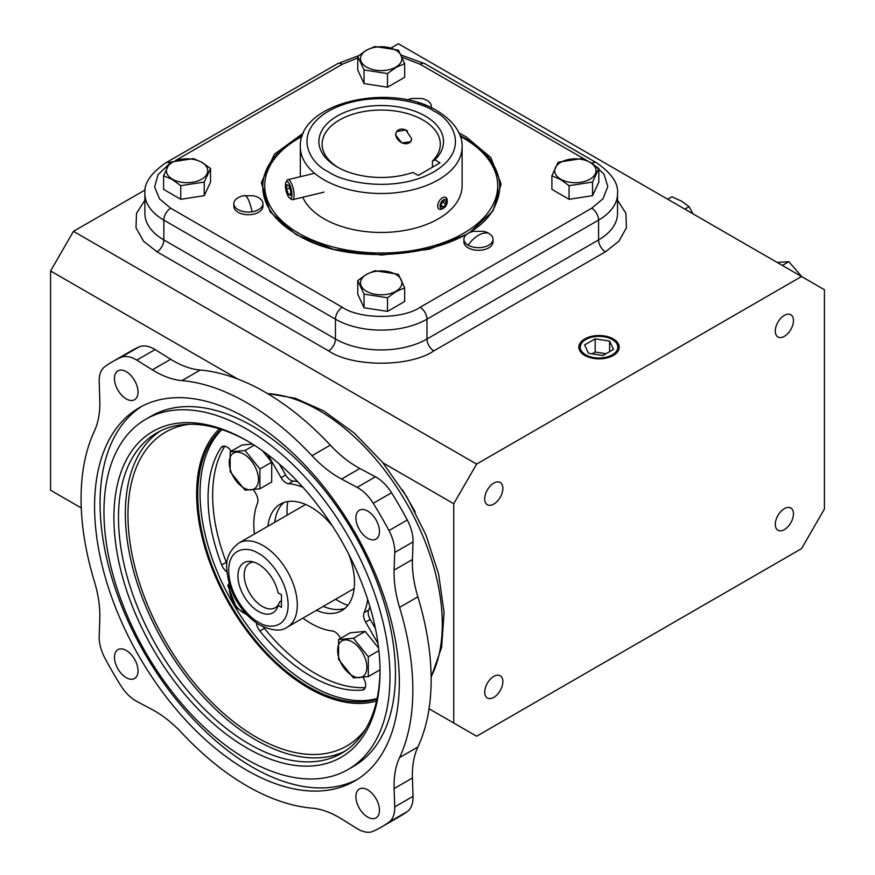 <?xml version="1.0" encoding="UTF-8"?>
<svg xmlns="http://www.w3.org/2000/svg" width="875" height="875" viewBox="0 0 875 875"><rect width="100%" height="100%" fill="white"/><g stroke="black" fill="none" stroke-linecap="round" stroke-linejoin="round"><path stroke-width="1.31" d="M466.43 234.511L429.264 249.233L381.522 255.03L333.692 249.364L296.373 234.741L270.08 211.859L261.363 182.634L274.356 154.262L303.417 133.022M459.014 133.022L466.047 136.773L490.766 157.511L501.156 184.045L492.975 210.952L469.678 232.553M243.523 195.738L253.236 195.738A14.558 8.411 180 0 1 258.672 197.717A14.558 8.411 180 0 1 262.938 203.667A14.558 8.411 180 0 1 252.142 211.783A14.558 8.411 180 0 1 238.077 209.606A14.558 8.411 180 0 1 233.822 203.667A14.558 8.411 180 0 1 243.523 195.738A14.558 8.411 180 0 1 244.606 195.541A24.27 5.13 81.2 0 1 244.672 195.53A24.27 5.13 81.2 0 1 252.142 211.783M468.158 245.197A14.558 8.411 180 0 1 463.892 239.258A14.558 8.411 180 0 1 473.605 231.328L483.306 231.328A14.558 8.411 180 0 1 488.753 233.308A14.558 8.411 180 0 1 493.019 239.258A14.558 8.411 180 0 1 484.028 247.023A14.558 8.411 180 0 1 468.158 245.197A24.27 14.011 -60 0 1 488.753 233.308M265.584 199.434A116.484 67.255 180 0 1 264.72 191.275L264.72 185.763A116.484 67.255 180 0 1 298.845 138.206A116.484 67.255 180 0 1 302.061 136.412M784.372 336.339A12.841 7.416 120 0 0 792.761 325.019A12.841 7.416 120 0 0 790.792 314.727A12.841 7.416 120 0 0 784.372 315.361A12.841 7.416 120 0 0 775.983 326.681A12.841 7.416 120 0 0 777.952 336.973A12.841 7.416 120 0 0 784.372 336.339M784.372 529.605A12.841 7.416 120 0 0 792.761 518.284A12.841 7.416 120 0 0 790.792 507.992A12.841 7.416 120 0 0 784.372 508.627A12.841 7.416 120 0 0 775.983 519.947A12.841 7.416 120 0 0 777.952 530.239A12.841 7.416 120 0 0 784.372 529.605M493.784 697.364A12.841 7.416 120 0 0 502.173 686.055A12.841 7.416 120 0 0 500.205 675.763A12.841 7.416 120 0 0 493.784 676.397A12.841 7.416 120 0 0 485.395 687.717A12.841 7.416 120 0 0 487.364 698.009A12.841 7.416 120 0 0 493.784 697.364M493.784 504.098A12.841 7.416 120 0 0 502.173 492.789A12.841 7.416 120 0 0 500.205 482.497A12.841 7.416 120 0 0 493.784 483.131A12.841 7.416 120 0 0 485.395 494.452A12.841 7.416 120 0 0 487.364 504.744A12.841 7.416 120 0 0 493.784 504.098M584.752 355.436A20.202 11.659 180 0 1 578.834 347.43A20.202 11.659 180 0 1 591.106 336.459A20.202 11.659 180 0 1 613.32 338.931A20.202 11.659 180 0 1 619.237 347.43A20.202 11.659 180 0 1 606.572 358.006A20.202 11.659 180 0 1 584.752 355.436M585.769 339.522A18.769 10.839 180 0 1 612.303 339.522L612.303 339.522A18.769 10.839 180 0 1 612.303 354.845A18.769 10.839 180 0 1 585.769 354.845A18.769 10.839 180 0 1 585.769 339.522L584.784 340.091A20.158 11.638 0 0 0 578.878 347.998M619.194 347.998A20.158 11.638 0 0 0 613.298 340.091L612.303 339.522L613.298 340.091M262.938 203.667L262.938 206.303A14.558 8.411 180 0 1 253.947 214.069A14.558 8.411 180 0 1 238.077 212.253A14.558 8.411 180 0 1 233.822 206.303L233.822 203.667M493.019 239.258L493.019 241.905A14.558 8.411 180 0 1 484.028 249.67A14.558 8.411 180 0 1 468.158 247.844A14.558 8.411 180 0 1 463.892 241.905L463.892 239.258M407.477 99.969A14.558 8.411 180 0 1 411.95 98.492L421.662 98.492A14.558 8.411 180 0 1 427.098 100.483A14.558 8.411 180 0 1 431.364 106.422A14.558 8.411 180 0 1 431.189 107.723M201.677 162.323A20.672 11.933 180 0 1 201.677 179.2A20.672 11.933 180 0 1 172.452 179.2A20.672 11.933 180 0 1 172.452 162.323A20.672 11.933 180 0 1 201.677 162.323M180.775 185.686L172.189 179.484L163.603 175.766L169.892 162.225L193.353 158.594L201.939 162.312L210.525 168.514L204.236 182.055L180.775 185.686L180.775 199.303L163.603 189.383L163.603 175.766M395.828 67.112A20.672 11.933 180 0 1 366.592 67.112A20.672 11.933 180 0 1 366.592 50.236A20.672 11.933 180 0 1 395.828 50.236A20.672 11.933 180 0 1 395.828 67.112M357.755 56.416L366.341 50.225L374.927 46.506L398.387 50.138L404.677 63.678L396.091 67.397L387.505 73.598L364.044 69.967L357.755 56.416L357.755 70.033L364.044 83.584L387.505 87.216L387.505 73.598M589.98 162.323A20.672 11.933 180 0 1 589.98 179.2A20.672 11.933 180 0 1 560.744 179.2A20.672 11.933 180 0 1 560.744 162.323A20.672 11.933 180 0 1 589.98 162.323M569.078 185.686L560.492 179.484L551.906 175.766L558.184 162.225L581.645 158.594L590.231 162.312L598.817 168.514L592.539 182.055L569.078 185.686L569.078 199.303L551.906 189.383L551.906 175.766M395.828 291.298A20.672 11.933 180 0 1 366.592 291.298A20.672 11.933 180 0 1 366.592 274.411A20.672 11.933 180 0 1 395.828 274.411A20.672 11.933 180 0 1 395.828 291.298M357.755 280.602L366.341 274.4L374.927 270.692L398.387 274.312L404.677 287.864L396.091 291.583L387.505 297.773L364.044 294.142L357.755 280.602L357.755 294.219L364.044 307.759L364.044 294.142M801.773 276.653L788.867 261.68L777.153 262.434M693.022 213.861L689.062 206.708L681.548 201.13L671.88 196.798L667.669 199.227M112.591 361.648A268.734 155.159 60 0 0 104.956 366.581A32.353 18.681 60 0 0 99.192 381.839L99.805 400.181A97.07 56.044 60 0 1 99.848 403.277A97.07 56.044 60 0 1 94.358 431.178A234.598 135.45 60 0 0 94.358 581.361A97.07 56.044 60 0 1 99.848 615.606A97.07 56.044 60 0 1 99.805 618.647L99.192 636.3A32.353 18.681 60 0 0 104.956 658.208A268.734 155.159 60 0 0 120.684 685.442A32.353 18.681 60 0 0 136.773 701.389L152.37 709.691A97.07 56.044 60 0 1 181.923 733.042A234.598 135.45 60 0 0 311.992 808.139A97.07 56.044 60 0 1 341.556 818.923L357.142 828.614A32.353 18.681 60 0 0 373.231 831.25A268.734 155.159 60 0 0 381.325 827.105A268.734 155.159 60 0 0 388.959 822.172L407.269 811.606A32.353 18.681 -120 0 0 413.044 797.387A32.353 18.681 -120 0 0 413.033 796.348L412.431 778.006A97.07 56.044 60 0 1 417.867 747.009A234.598 135.45 -120 0 0 431.145 679.58A234.598 135.45 -120 0 0 417.867 596.827A97.07 56.044 60 0 1 412.431 559.541L413.033 541.888A32.353 18.681 -120 0 0 413.044 540.881A32.353 18.681 -120 0 0 407.269 519.98A268.734 155.159 -120 0 0 391.541 492.745A32.353 18.681 -120 0 0 375.452 476.798L359.866 468.497A97.07 56.044 60 0 1 330.302 445.145A234.598 135.45 -120 0 0 200.233 370.048A97.07 56.044 60 0 1 170.669 359.264L155.083 349.573A32.353 18.681 -120 0 0 138.994 346.938A268.734 155.159 -120 0 0 130.9 351.083L112.591 361.648A268.734 155.159 60 0 1 120.684 357.503A32.353 18.681 60 0 1 136.773 360.139L152.37 369.83L170.669 359.264M359.866 468.497L341.556 479.062L357.142 487.364A32.353 18.681 60 0 1 373.231 503.311A268.734 155.159 60 0 1 388.959 530.556A32.353 18.681 60 0 1 394.745 551.447A32.353 18.681 60 0 1 394.723 552.464L394.122 570.106L412.431 559.541M417.867 596.827L399.569 607.392A234.598 135.45 60 0 1 412.847 690.156A234.598 135.45 60 0 1 399.569 757.575L417.867 747.009M412.431 778.006L394.122 788.572L394.723 806.925A32.353 18.681 60 0 1 394.745 807.953A32.353 18.681 60 0 1 388.959 822.172M379.466 810.272A16.669 9.625 60 0 1 376.009 817.895A16.669 9.625 60 0 1 363.169 813.433A16.669 9.625 60 0 1 355.895 796.666A16.669 9.625 60 0 1 359.341 789.031A16.669 9.625 60 0 1 372.192 793.494A16.669 9.625 60 0 1 379.466 810.272M138.031 670.873A16.669 9.625 60 0 1 134.575 678.508A16.669 9.625 60 0 1 121.734 674.045A16.669 9.625 60 0 1 114.461 657.267A16.669 9.625 60 0 1 117.917 649.644A16.669 9.625 60 0 1 130.758 654.106A16.669 9.625 60 0 1 138.031 670.873M138.031 392.098A16.669 9.625 60 0 1 134.575 399.722A16.669 9.625 60 0 1 121.734 395.259A16.669 9.625 60 0 1 114.461 378.492A16.669 9.625 60 0 1 117.917 370.858A16.669 9.625 60 0 1 130.758 375.32A16.669 9.625 60 0 1 138.031 392.098M379.466 531.486A16.669 9.625 60 0 1 376.009 539.109A16.669 9.625 60 0 1 363.169 534.647A16.669 9.625 60 0 1 355.895 517.88A16.669 9.625 60 0 1 359.341 510.245A16.669 9.625 60 0 1 372.192 514.719A16.669 9.625 60 0 1 379.466 531.486M460.37 136.412A116.484 67.255 180 0 1 497.7 185.763A116.484 67.255 180 0 1 463.586 233.308A116.484 67.255 180 0 1 336.634 247.887A116.484 67.255 180 0 1 264.72 185.763M94.577 506.395A215.502 124.425 -120 0 0 188.65 723.275A215.502 124.425 -120 0 0 354.714 781.014A215.502 124.425 -120 0 0 399.35 682.358A215.502 124.425 -120 0 0 305.277 465.478A215.502 124.425 -120 0 0 139.213 407.75A215.502 124.425 -120 0 0 94.577 506.395M141.991 406.219A215.502 124.425 -120 0 0 100.067 503.234A215.502 124.425 -120 0 0 192.347 718.2A215.502 124.425 -120 0 0 357.427 779.362M302.805 197.236A80.894 46.703 0 0 0 324.012 218.783A80.894 46.703 0 0 0 412.169 228.911A80.894 46.703 0 0 0 462.109 185.763L462.109 146.792A80.894 46.703 180 0 1 412.169 189.941A80.894 46.703 180 0 1 324.012 179.812A80.894 46.703 180 0 1 300.322 146.792C298.43 102.287 390.961 81.977 437.073 110.797C457.68 123.233 462.656 138.009 462.109 146.792M145.841 419.234L151.331 416.062A202.234 116.758 60 0 1 307.18 470.247A202.234 116.758 60 0 1 395.456 673.772A202.234 116.758 60 0 1 353.577 766.347L348.075 769.519A202.234 116.758 60 0 1 192.237 715.345A202.234 116.758 60 0 1 103.961 511.82A202.234 116.758 60 0 1 145.841 419.234A202.234 116.758 60 0 1 301.689 473.419A202.234 116.758 60 0 1 389.966 676.944A202.234 116.758 60 0 1 348.075 769.519M411.655 138.698L410.736 141.783L401.822 142.887L395.489 134.827L396.517 131.578L405.792 129.981L411.655 138.698M338.33 167.595A59.073 34.103 180 0 1 322.142 144.145A59.073 34.103 180 0 1 358.608 112.634A59.073 34.103 180 0 1 422.986 120.028A59.073 34.103 180 0 1 440.289 144.145A59.073 34.103 180 0 1 432.436 161.131L432.436 167.213M113.914 517.562A188.158 108.631 -120 0 0 246.958 748.016A188.158 108.631 -120 0 0 380.012 671.191A188.158 108.631 -120 0 0 246.969 440.748A188.158 108.631 -120 0 0 113.914 517.562M248.117 441.416A184.931 106.772 -120 0 0 156.789 432.906A184.931 106.772 -120 0 0 118.486 517.562A184.931 106.772 -120 0 0 199.205 703.664A184.931 106.772 -120 0 0 341.709 753.211A184.931 106.772 -120 0 0 380.012 669.867M425.272 116.069A62.311 35.973 0 0 0 337.159 116.069A62.311 35.973 0 0 0 337.148 166.939A62.311 35.973 0 0 0 337.159 166.939A62.311 35.973 0 0 0 413 172.441L418.184 175.438L439.994 162.848L434.809 159.852A62.311 35.973 0 0 0 425.272 116.069M160.278 431.036A184.931 106.772 -120 0 0 125.355 513.603A184.931 106.772 -120 0 0 203.842 697.32A184.931 106.772 -120 0 0 345.078 751.122M189.448 424.255A181.202 104.617 -120 0 0 187.13 424.583A181.202 104.617 -120 0 0 127.98 515.123A181.202 104.617 -120 0 0 220.183 710.369A181.202 104.617 -120 0 0 364.087 731.084A181.202 104.617 -120 0 0 365.531 729.247M219.483 428.837A158.55 91.547 -120 0 0 196.623 493.981A158.55 91.547 -120 0 0 258.923 645.925A158.55 91.547 -120 0 0 376.578 700.952M221.222 429.395A156.942 90.606 -120 0 0 197.772 494.637A156.942 90.606 -120 0 0 260.039 645.739A156.942 90.606 -120 0 0 376.972 699.158M221.878 429.614A156.942 90.606 -120 0 0 200.058 493.325A156.942 90.606 -120 0 0 261.122 643.027A156.942 90.606 -120 0 0 377.114 698.48M348.731 554.17A61.48 35.492 60 0 1 354.495 582.487A61.48 35.492 60 0 1 341.764 610.63A61.48 35.492 60 0 1 316.433 610.323M323.291 606.353A61.48 35.492 -120 0 0 345.012 608.322M363.092 677.469L363.661 678.453A9.713 5.6 60 0 1 365.673 685.212A9.713 5.6 60 0 1 363.661 689.664A9.713 5.6 60 0 1 362.228 690.102A145.611 84.066 60 0 1 259.831 630.984A9.713 5.6 60 0 1 256.419 622.978M253.63 489.858L255.938 493.872A9.713 5.6 60 0 1 257.95 500.631A9.713 5.6 60 0 1 257.512 503.18A80.894 46.703 -120 0 0 254.395 534.034M378.011 643.53L365.63 622.07A9.713 5.6 60 0 1 364.109 612.642L368.692 609.995A80.894 46.703 -120 0 0 369.939 606.747M364.109 612.642A80.894 46.703 -120 0 0 367.653 599.408M246.488 614.305A20.672 11.933 60 0 1 229.228 587.738A20.672 11.933 60 0 1 229.469 584.828M247.067 614.917L236.447 607.709L227.861 585.572L229.02 583.319M243.841 454.136A20.672 11.933 60 0 1 258.464 479.445A20.672 11.933 60 0 1 243.841 487.889A20.672 11.933 60 0 1 229.228 462.569A20.672 11.933 60 0 1 243.841 454.136M259.908 488.819L245.033 490.153L230.158 471.647L230.158 451.817L245.033 450.494L259.908 468.989L259.908 488.819L271.698 482.016L271.698 462.186L259.908 468.989M352.242 641.889A20.672 11.933 60 0 1 366.855 667.198A20.672 11.933 60 0 1 352.242 675.642A20.672 11.933 60 0 1 337.63 650.322A20.672 11.933 60 0 1 352.242 641.889M368.309 676.572L353.434 677.906L338.559 659.4L338.559 639.57L353.434 638.247L368.309 656.742L368.309 676.572L380.012 669.823M287.853 501.539A72.811 42.033 -120 0 0 287 511.82A72.811 42.033 -120 0 0 287.088 515.167M335.617 599.233A72.811 42.033 -120 0 0 347.812 605.38M253.63 562.045A25.692 14.831 -120 0 0 249.517 563.238A25.692 14.831 -120 0 0 245.58 583.822A25.692 14.831 -120 0 0 262.369 606.462A25.692 14.831 -120 0 0 275.209 607.731A25.692 14.831 -120 0 0 278.709 604.067M281.444 600.775L279.694 601.781L278.119 605.445A28.93 16.702 60 0 1 277.506 607.239A28.93 16.702 60 0 1 243.939 596.127A28.93 16.702 60 0 1 251.103 561.498A28.93 16.702 60 0 1 278.119 592.867L281.444 594.781L281.444 607.37L278.119 605.445M145.141 189.952L73.467 231.328L50.586 270.966L50.586 490.252L81.266 507.97M382.977 462.864L453.742 503.727L476.623 464.089L801.533 276.511L398.377 43.75L391.092 47.961M50.586 270.966L237.803 379.05M453.742 503.727L453.742 723.012L429.045 708.75M476.623 464.089L73.467 231.328M617.531 200.2L625.909 213.336L626.423 227.795L618.888 241.205L605.445 251.803L433.836 350.886C409.959 367.292 352.472 367.292 328.584 350.886L156.986 251.803L143.544 241.205L136.008 227.795L136.511 213.336L144.889 200.2M801.533 276.511L824.414 289.723L824.414 509.009L801.533 548.636L476.623 736.225L453.742 723.012M588.47 353.281L602.908 355.523L613.473 349.42L609.602 341.086L595.164 338.855L584.598 344.947L588.47 353.281M210.525 168.514L210.525 182.131L204.236 195.672L180.775 199.303M404.677 63.678L404.677 77.295L387.505 87.216M598.817 168.514L598.817 182.131L592.539 195.672L569.078 199.303M404.677 287.864L404.677 301.481L387.505 311.391L364.044 307.759M595.164 338.855L595.164 352.056L592.08 353.839M605.992 353.73L595.164 352.056M609.602 341.086L609.602 351.652M204.236 182.055L204.236 195.672M364.044 69.967L364.044 83.584M592.539 195.672L592.539 182.055M387.505 311.391L387.505 297.773M782.359 265.442L788.867 261.68M684.841 209.147L689.062 206.708M381.325 827.105L399.634 816.539A268.734 155.159 -120 0 0 407.269 811.606M200.233 370.048L181.923 380.614A97.07 56.044 60 0 1 152.37 369.83M181.923 380.614A234.598 135.45 60 0 1 311.992 455.711L330.302 445.145M341.556 479.062A97.07 56.044 60 0 1 311.992 455.711M399.569 607.392A97.07 56.044 60 0 1 394.122 570.106M394.122 788.572A97.07 56.044 60 0 1 399.569 757.575M497.7 188.07A116.583 67.309 0 0 1 494.725 206.172L497.7 191.275A116.484 67.255 180 0 1 496.847 199.434M434.809 159.852L432.436 161.131M267.892 526.247A61.48 35.492 60 0 1 280.284 504.142A61.48 35.492 60 0 1 332.664 526.345M302.936 618.111A80.894 46.703 -120 0 0 332.336 630.984A9.713 5.6 60 0 1 339.741 637.022L340.55 638.422M226.92 571.889A9.713 5.6 60 0 1 221.692 564.933A145.611 84.066 60 0 1 221.025 447.683A9.713 5.6 60 0 1 222.173 446.589A9.713 5.6 60 0 1 231.252 451.194M302.958 487.342A80.894 46.703 -120 0 0 288.63 483.678A9.713 5.6 60 0 1 281.083 477.641L267.848 454.705M262.544 450.8L271.698 462.186M230.158 451.817L241.959 445.014L252.492 444.073M338.559 639.57L350.35 632.767L365.225 631.433L378.602 648.08M283.916 502.502A61.48 35.492 -120 0 0 274.75 522.288M263.419 626.981A9.713 5.6 -120 0 0 264.403 628.348A145.611 84.066 -120 0 0 365.302 687.564M224.831 446.217A145.611 84.066 -120 0 0 226.275 562.286A9.713 5.6 -120 0 0 226.953 563.817M279.355 464.067L285.666 474.994A9.713 5.6 -120 0 0 293.202 481.042L288.63 483.678M297.741 481.688A80.894 46.703 -120 0 0 293.202 481.042M368.692 609.995A9.713 5.6 -120 0 0 370.202 619.434L375.397 628.425M254.242 445.178L245.033 450.494M378.886 650.639L368.309 656.742M365.225 631.433L353.434 638.247M447.223 201.873A5.097 2.942 120 0 0 443.625 199.795A5.097 2.942 120 0 0 440.016 206.03A5.097 2.942 120 0 0 443.625 208.119A5.097 2.942 120 0 0 447.223 201.873L447.223 200.528A6.737 3.894 -60 0 0 445.823 197.444A6.737 3.894 -60 0 0 440.639 199.248A6.737 3.894 -60 0 0 437.697 206.03A6.737 3.894 -60 0 0 439.086 209.114A6.737 3.894 -60 0 0 442.455 208.786L443.625 208.119M441.35 206.773L443.625 206.981L445.889 204.159L445.889 201.13L443.625 200.922L441.35 203.755L441.35 206.773M441.35 205.669L443.625 206.981M442.564 202.234L445.889 204.159M407.542 131.075A8.63 6.508 -144.3 0 0 400.772 129.172A8.63 6.508 -144.3 0 0 396.452 137.353A8.63 6.508 -144.3 0 0 406.875 143.653A8.63 6.508 -144.3 0 0 411.447 140.284M289.931 198.33A8.63 2.702 76.6 0 1 289.702 198.188A8.63 2.702 76.6 0 1 286.048 190.684A8.63 2.702 76.6 0 1 285.917 182.339A8.63 2.702 76.6 0 1 287.405 181.781A8.63 2.702 76.6 0 1 291.725 191.614A8.63 2.702 76.6 0 1 289.931 198.33M291.145 199.161A10.27 3.205 -103.4 0 0 291.419 199.369A10.27 3.205 -103.4 0 0 291.692 199.544A10.27 3.205 -103.4 0 0 292.578 199.686A10.27 3.205 -103.4 0 0 293.595 190.247A10.27 3.205 -103.4 0 0 288.684 179.845A10.27 3.205 -103.4 0 0 287.798 179.703A10.27 3.205 -103.4 0 0 286.902 180.502L285.917 182.339M288.969 185.664L290.762 191.122L290.467 195.508L288.378 194.447L286.573 188.989L286.869 184.592L288.969 185.664M289.811 188.213L286.573 188.989M290.577 193.911L288.378 194.447M267.652 393.663A174.464 100.723 60 0 1 318.938 410.375A174.464 100.723 60 0 1 431.134 676.812M460.075 135.592A118.453 68.392 180 0 1 464.975 138.272A118.453 68.392 180 0 1 495.677 204.225C477.575 253.181 356.278 272.278 297.183 234.653C282.319 225.969 272.169 215.83 266.744 204.225A118.453 68.392 180 0 1 302.356 135.592M425.906 105.416A24.27 19.141 -155.1 0 0 418.228 102.714M264.72 188.07A116.583 67.309 0 0 0 267.695 206.172L264.72 191.275M328.584 171.883C311.084 164.216 290.358 134.017 328.584 111.125C368.255 89.042 420.558 101.008 433.836 111.125C451.347 118.781 472.073 148.98 433.836 171.883C394.166 193.955 341.863 181.989 328.584 171.883M258.398 622.125C249.703 618.472 229.064 596.258 228.659 570.598C229.064 545.409 249.703 547.028 258.398 553.427C267.105 557.069 287.744 579.294 288.148 604.942C287.744 630.131 267.105 628.523 258.398 622.125M305.627 504.459L238.711 543.102A48.541 28.022 60 0 1 262.981 545.497A48.541 28.022 60 0 1 294.689 588.273A48.541 28.022 60 0 1 287.252 627.167L354.167 588.536M394.723 552.464L413.033 541.888M415.242 511.952L402.489 489.858M433.836 350.886A9.713 5.6 60 0 1 426.978 338.997L598.577 239.914A9.713 5.6 -120 0 0 605.445 251.803M598.577 239.914A64.717 37.362 0 0 0 617.531 213.5L617.531 193.681A64.717 37.362 180 0 1 598.577 220.106L598.577 239.914M328.584 350.886A9.713 5.6 -60 0 0 335.453 338.997A64.717 37.362 0 0 0 426.978 338.997L426.978 319.178A64.717 37.362 180 0 1 335.453 319.178A9.713 5.6 -60 0 1 342.322 307.289L170.713 208.217A9.713 5.6 -60 0 0 163.844 220.106L335.453 319.178L335.453 338.997L163.844 239.914L163.844 220.106A64.717 37.362 180 0 1 144.889 193.681L144.889 213.5A64.717 37.362 0 0 0 163.844 239.914A9.713 5.6 -60 0 1 156.986 251.803M426.978 319.178L598.577 220.106A9.713 5.6 -120 0 0 591.719 208.217L420.109 307.289A9.713 5.6 60 0 1 426.978 319.178M617.531 193.681C618.636 183.498 611.647 173.217 596.564 162.816A9.713 5.6 120 0 0 591.795 163.253M593.316 164.259L604.034 174.18L607.808 186.528L603.039 198.713L591.719 208.217M401.264 55.103L424.966 63.744A9.713 5.6 120 0 0 420.109 64.225L587.541 160.891M169.542 162.739A9.713 5.6 60 0 0 165.856 162.816L337.466 63.744A9.713 5.6 60 0 1 342.322 64.225L357.755 57.958M402.27 57.345L420.109 64.225M175.7 160.42L342.322 64.225M170.713 208.217L159.523 198.898L154.634 186.955L158.003 174.748L168.252 164.817M420.109 307.289C402.609 319.408 359.822 319.408 342.322 307.289M120.684 357.503L138.994 346.938M136.773 360.139L155.083 349.573M357.142 487.364L375.452 476.798M373.231 503.311L391.541 492.745M388.959 530.556L407.269 519.98M394.723 806.925L413.033 796.348M264.403 628.348L259.831 630.984M364.766 688.636L362.228 690.102M223.694 446.141L221.025 447.683M226.275 562.286L221.692 564.933M285.666 474.994L281.083 477.641M370.202 619.434L365.63 622.07M267.312 393.466L295.345 398.289L323.695 410.933L354.298 433.059L382.572 462.361L406.952 497.098L426.048 535.194L438.681 574.372L444.052 612.423L441.645 647.314L431.134 677.206M238.711 543.102C222.272 556.062 225.98 569.942 230.234 587.18C236.447 604.078 246.28 616.711 259.744 625.078C272.191 630.93 281.356 631.619 287.252 627.167M431.364 106.422L431.364 107.8M424.966 63.744L596.564 162.816M337.466 63.744L358.684 55.639M165.856 162.816C150.773 173.217 143.784 183.509 144.889 193.681M497.7 191.275L497.7 185.763M300.322 176.706L300.322 146.792M289.702 198.188L291.419 199.369M287.798 179.703L314.606 173.294M292.578 199.686L324.012 192.161"/></g></svg>
